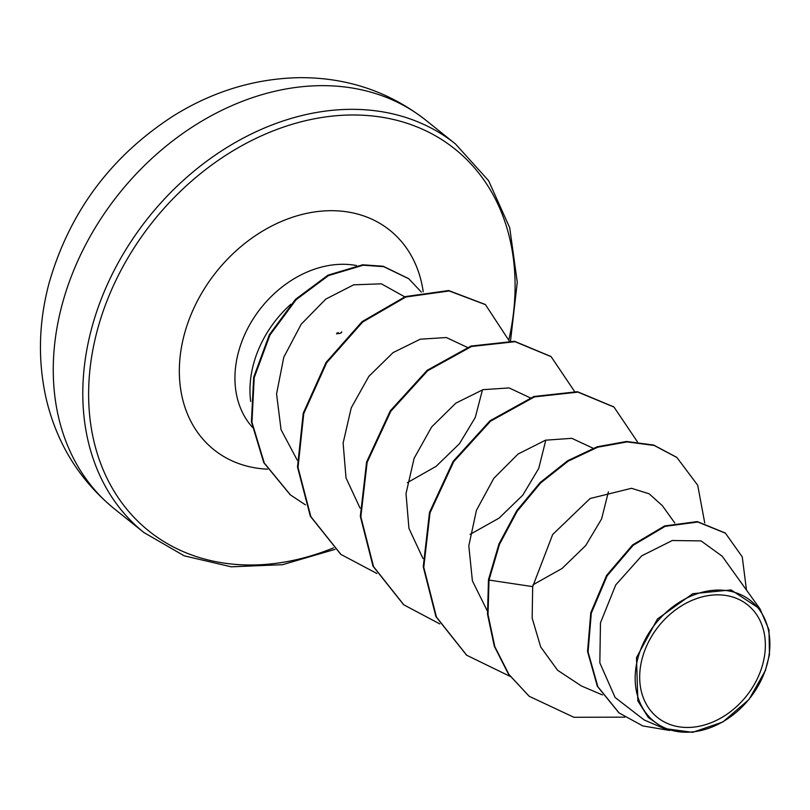 <?xml version="1.0" encoding="UTF-8"?>
<svg xmlns="http://www.w3.org/2000/svg" width="810" height="810" viewBox="0 0 810 810"><rect width="100%" height="100%" fill="white"/><g stroke="black" fill="none" stroke-linecap="round" stroke-linejoin="round"><path stroke-width="1.21" d="M642.239 658.297A72.12 56.072 -51.3 0 1 720.272 594.904A72.12 56.072 -51.3 0 1 762.807 663.997A72.12 56.072 -51.3 0 1 684.774 727.4A72.12 56.072 -51.3 0 1 642.239 658.297M637.905 658.095A77.304 60.102 -51.3 0 1 721.548 590.146A77.304 60.102 -51.3 0 1 767.141 664.21A77.304 60.102 -51.3 0 1 683.498 732.159A77.304 60.102 -51.3 0 1 637.905 658.095M765.602 670.143L749.007 699.465L722.885 721.973L692.611 732.341L664.22 728.494L648.365 717.549L637.835 700.873L636.488 657.629L657.477 618.962L692.763 593.7L731.035 589.933L760.033 608.948L768.984 629.856L769.47 654.703L765.258 670.883M290.81 304.297A99.802 77.598 128.7 0 0 253.5 364.135A99.802 77.598 128.7 0 0 250.675 401.395M404.696 296.814L381.358 283.824L353.686 284.816L325.792 299.092L301.168 324.253L283.783 357.24L276.564 393.903L281.06 429.715L297.199 460.08M407.369 482.659L436.084 466.358L459.412 443.758L475.247 417.535L482.183 390.916M467.289 347.358L446.371 337.537L420.279 339.188L393.073 352.603L368.823 376.397L351.236 407.835L343.116 443.09L346.022 477.93L360.065 508.133M470.063 534.397L499.132 518.086L522.804 495.133L538.721 468.443L545.505 441.349M530.165 397.791L509.115 387.929L482.993 389.671L455.868 403.117L431.669 426.91L414.112 458.318L406.012 493.614L408.939 528.373L422.972 558.525M532.96 584.82L562.059 568.478L585.691 545.576L601.607 518.926L608.401 491.791M593.052 448.214L571.799 438.321L545.474 440.205L518.056 454.046L493.796 478.366L476.442 510.29L468.808 545.849L472.402 580.861L487.255 610.831M674.781 522.976L662.357 505.683L649.104 493.776L631.516 488.298L590.095 498.514L552.653 534.539L532.686 586.622L532.16 618.111L540.675 646.917L557.584 670.255L581.418 685.979L602.458 694.96M760.033 608.948L722.145 556.166L701.045 540.898L672.26 540.523L641.662 555.873L615.762 584.901L600.463 622.819L599.835 662.853L615.104 697.481L644.193 719.979L664.2 728.534M528.869 695.972L508.913 674.416L494.829 646.653L488.035 614.598L489.007 580.081L488.481 579.656L487.509 614.183L494.302 646.238L508.386 674.001L529.133 696.175M725.183 532.98L697.309 521.589L664.645 525.933L632.64 544.887L606.619 575.373L590.774 612.745L587.544 651.513L597.345 686.283L618.84 712.739M529.396 696.387L573.875 717.275L624.885 717.154M746.476 590.065L742.254 556.885L725.446 533.193L697.835 522.015L665.172 526.348L633.157 545.302L607.146 575.799L591.3 613.17L588.07 651.939L597.861 686.698L619.103 712.942L642.796 725.932L669.678 730.468M704.73 522.906L697.724 485.291L676.917 457.508L654.176 445.459L627.102 441.895L597.719 447.211L568.174 461.163L540.645 482.973L517.155 511.292L499.486 544.361L489.007 580.081L532.686 586.622M488.481 579.656L498.97 543.935L516.638 510.867L540.118 482.547L567.648 460.738L597.193 446.786L626.576 441.48L653.65 445.044L676.654 457.296M466.479 655.057L435.922 616.623L423.235 566.767L429.502 512.386L453.175 461.285L490.04 420.755L533.891 396.495L577.449 391.716L613.757 406.873M403.562 604.624L373.005 566.19L360.328 516.334L366.606 461.953L390.278 410.842L427.143 370.322L470.995 346.062L514.553 341.293L550.851 356.461M340.666 554.212L310.331 516.233L297.493 467.005L303.234 413.191L326.106 362.364L362.121 321.621L405.324 296.592L448.689 290.537L485.18 304.449M290.183 494.718L263.756 462.611L251.414 421.767L253.682 377.247L269.376 334.692L295.559 299.295L327.969 275.167L362.677 264.789L383.221 266.257L408.584 278.61M510.097 676.39L466.742 655.27L436.438 617.048L423.762 567.192L430.029 512.811L453.701 461.7L490.566 421.17L534.418 396.91L577.976 392.131L614.021 407.086L637.409 441.815M439.779 623.913L403.825 604.837L373.531 566.605L360.855 516.75L367.132 462.368L390.805 411.267L427.67 370.747L471.521 346.488L515.079 341.709L551.114 356.663L574.513 391.382M376.883 573.48L340.929 554.425L310.858 516.659L298.019 467.431L303.76 413.616L326.632 362.779L362.647 322.046L405.85 297.007L449.216 290.962L485.443 304.651L509.146 340.767M305.441 504.853L290.446 494.92L264.283 463.026L251.94 422.182L254.208 377.673L269.902 335.107L296.085 299.71L328.485 275.592L363.204 265.204L383.748 266.672L408.847 278.812L421.362 292.126M341.283 332.161A2.147 1.691 83.5 0 1 339.957 333.376A2.147 2.147 0 0 0 341.759 331.887M338.195 332.515A2.147 1.691 83.5 0 1 336.869 333.73L336.869 333.73A2.147 1.691 83.5 0 1 336.859 333.73L339.957 333.376M336.869 333.73L336.545 333.872A2.147 1.326 -120.3 0 0 337.031 332.93M425.979 120.315A249.024 193.61 128.7 0 0 62.087 304.783A249.024 193.61 128.7 0 0 114.473 508.923L144.008 532.595A249.024 193.61 -51.3 0 1 91.621 328.455A249.024 193.61 -51.3 0 1 455.514 143.998L425.979 120.315C389.205 91.591 346.984 77.365 299.305 77.659C255.079 78.56 213.283 91.196 173.897 115.577C111.213 155.945 69.62 211.734 49.127 282.933C38.515 322.552 37.635 361.543 46.464 399.897C57.227 444.224 79.896 480.573 114.473 508.923M333.457 547.914A244.731 190.269 -51.3 0 1 97.301 330.308A244.731 190.269 -51.3 0 1 357.615 115.03A244.731 190.269 -51.3 0 1 508.852 339.825M252.669 427.538A99.802 77.598 -51.3 0 1 238.474 352.097A99.802 77.598 -51.3 0 1 356.4 265.528M267.513 469.162A140.626 109.33 -51.3 0 1 184.315 334.429A140.626 109.33 -51.3 0 1 310.898 212.544A140.626 109.33 -51.3 0 1 423.215 291.772M510.523 340.868L517.276 282.305L509.713 227.731L488.602 180.701L455.514 143.998M724.92 532.778L725.446 533.193M618.577 712.527L619.103 712.942M334.996 549.362L282.467 564.702L231.225 566.818L184.234 555.842L144.008 532.595M676.917 457.508L676.39 457.083M466.742 655.27L466.216 654.855M614.021 407.086L613.494 406.66M403.825 604.837L403.299 604.422M551.114 356.663L550.597 356.248M340.929 554.425L340.413 553.999M485.443 304.651L484.927 304.236M290.446 494.92L289.919 494.505M408.847 278.812L408.321 278.397"/></g></svg>
